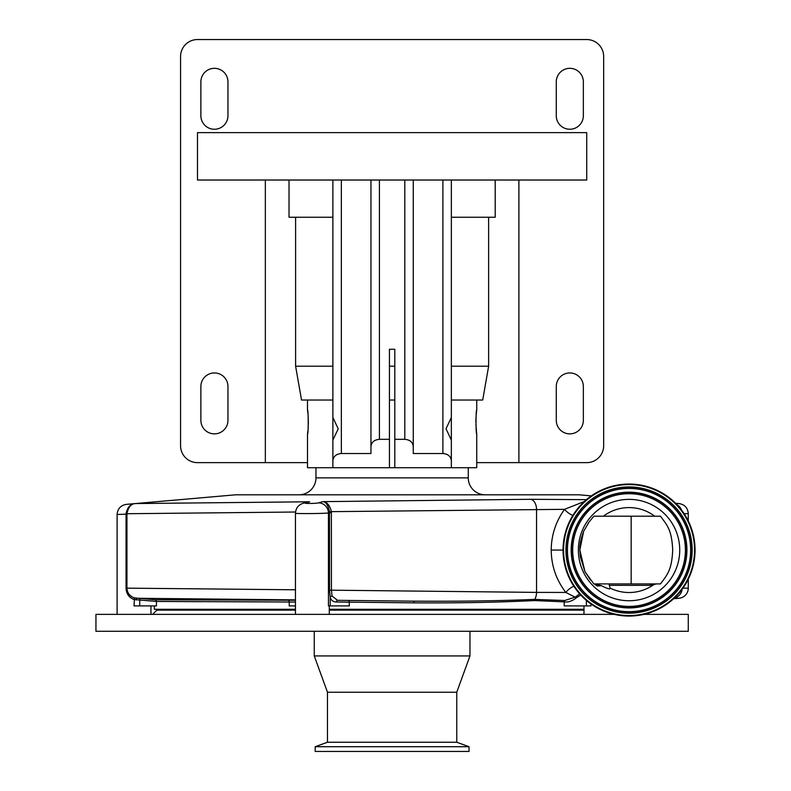 <?xml version="1.0" encoding="UTF-8"?>
<svg xmlns="http://www.w3.org/2000/svg" width="791" height="791" viewBox="0 0 791 791"><rect width="100%" height="100%" fill="white"/><g stroke="black" fill="none" stroke-linecap="round" stroke-linejoin="round"><path stroke-width="1.19" d="M660.485 583.906L593.843 583.906L584.974 571.715L579.843 550.061L583.639 531.285L589.048 522.04L593.843 516.207L660.485 516.207C667.297 525.491 671.786 529.832 672.696 550.061C671.806 570.173 667.288 574.681 660.485 583.906L656.609 583.906L649.915 585.34L609.337 585.34M655.818 583.906A8.464 8.424 83.3 0 0 652.941 585.162A42.467 42.467 0 0 1 610.059 588.039C610.632 589.661 607.745 588.88 601.397 585.686L597.294 586.032L594.298 583.906M154.334 605.906L154.334 609.288L295.439 609.288M329.283 609.288L583.985 609.288M580.772 595.069L576.352 597.778C572.209 601.111 568.165 602.465 564.201 601.862L534.469 600.567C498.548 602.366 458.345 603.128 413.871 602.851L336.531 602.01C333.08 601.911 330.964 600.26 330.203 597.076L329.511 590.165L329.471 511.797L331.38 511.648L331.429 590.165L332.072 596.088L337.549 600.329L414.019 601.16C458.612 601.467 498.834 600.883 534.706 599.4L564.764 600.517L575.393 597.007L579.684 593.863M295.439 602.04L156.44 601.447L134.025 599.538C128.933 597.492 126.273 593.695 126.056 588.148L126.056 514.17L117.108 514.486L117.108 614.37M591.342 495.878L578.992 494.8L235.708 494.8L126.372 504.361L135.765 503.551L309.657 501.781L305.583 502.928C302.488 503.679 316.212 503.62 318.506 502.858L322.827 501.642L530.563 499.299L586.438 499.655M675.583 503.254L679.014 503.551L675.89 503.551M134.154 503.689L132.473 503.837M129.417 504.104L128.112 504.213M127.618 504.262L126.372 504.361C120.677 505.35 117.592 508.722 117.108 514.486L125.996 514.18M682.959 588.138L688.279 588.138A10.154 10.154 0 0 1 679.014 598.253L674.14 598.253M150.952 605.906L150.952 614.37M331.429 512.677L328.453 512.973C323.727 513.626 294.381 513.834 295.439 513.221L295.439 614.37M329.283 605.906L329.283 614.37M583.985 605.906L583.985 614.37M695.052 550.061A65.999 65.999 0 0 0 629.053 484.052A65.999 65.999 0 0 0 563.044 550.061A65.999 65.999 0 0 0 629.053 616.06A65.999 65.999 0 0 0 695.052 550.061M572.842 515.455A10.154 4.469 36.3 0 1 564.566 509.335L331.38 511.648C329.758 505.133 326.91 501.791 322.827 501.642C325.951 501.87 328.166 505.251 329.471 511.797M315.955 467.718L315.955 477.873L468.272 477.873L468.272 467.718M389.429 467.718L394.798 467.718L394.798 349.256L389.429 349.256L389.429 467.718L307.491 467.718L307.491 434.121C308.441 434.872 308.441 409.204 307.491 409.936L307.926 413.456M315.955 477.873A16.927 16.927 0 0 1 299.038 494.8M468.272 477.873A16.927 16.927 0 0 0 485.199 494.8M582.591 614.37L583.985 614.31M614.202 614.37L95.948 614.37L95.948 631.287L688.279 631.287L688.279 614.37L643.904 614.37M314.264 655.947L327.464 692.214L456.763 692.214L469.963 655.947L314.264 655.947L314.264 631.287M456.763 692.214L456.763 742.245L327.464 742.245L315.194 746.714L315.194 751.45L469.033 751.45L469.033 746.714L315.194 746.714M601.397 585.686L594.901 583.906M569.817 433.873A13.536 13.536 0 0 0 583.353 420.337L583.353 386.492A13.536 13.536 0 0 0 569.817 372.947A13.536 13.536 0 0 0 556.281 386.492L556.281 420.337A13.536 13.536 0 0 0 569.817 433.873M569.817 129.249A13.536 13.536 0 0 0 583.353 115.704L583.353 81.859A13.536 13.536 0 0 0 569.817 68.323A13.536 13.536 0 0 0 556.281 81.859L556.281 115.704A13.536 13.536 0 0 0 569.817 129.249M214.41 129.249A13.536 13.536 0 0 0 227.956 115.704L227.956 81.859A13.536 13.536 0 0 0 214.41 68.323A13.536 13.536 0 0 0 200.874 81.859L200.874 115.704A13.536 13.536 0 0 0 214.41 129.249M214.41 433.873A13.536 13.536 0 0 0 227.956 420.337L227.956 386.492A13.536 13.536 0 0 0 214.41 372.947A13.536 13.536 0 0 0 200.874 386.492L200.874 420.337A13.536 13.536 0 0 0 214.41 433.873M332.882 440.884L332.882 416.709M451.345 417.47L451.345 440.122L446.025 428.791L451.345 417.47L451.345 180.022M586.734 180.022L197.493 180.022L197.493 132.631L586.734 132.631L586.734 180.022M476.133 415.315L476.736 409.936C475.796 409.184 475.796 434.862 476.736 434.121L475.905 424.51M475.866 422.028L475.895 419.665M475.935 418.518L475.994 417.332M308.095 415.315L308.233 417.332M308.292 418.518L308.332 424.49M308.233 426.665L308.104 428.643M307.926 430.561L307.491 434.121M332.882 400.028L307.491 400.028L307.491 409.936M451.345 400.028L476.736 400.028L476.736 409.936M476.736 434.121L476.736 467.718L394.798 467.718M389.429 400.028L394.798 400.028M476.736 400.028L482.708 400.028L488.63 366.193L451.345 366.193M332.882 217.248L295.607 217.248L295.607 366.193L301.529 400.028L307.491 400.028M518.896 180.022L518.896 462.646L586.734 462.646A16.927 16.927 0 0 0 603.662 445.719L603.662 56.477A16.927 16.927 0 0 0 586.734 39.55L197.493 39.55A16.927 16.927 0 0 0 180.566 56.477L180.566 445.719A16.927 16.927 0 0 0 197.493 462.646L265.341 462.646L265.341 180.022M518.896 462.646L476.736 462.646M307.491 462.646L265.341 462.646M495.206 180.022L495.206 217.248L488.63 217.248L488.63 366.193M289.022 180.022L289.022 217.248L295.607 217.248M389.429 439.321L379.423 439.321C374.321 439.776 371.503 442.139 370.959 446.421L370.959 453.52L341.346 453.52C336.244 453.975 333.416 456.338 332.882 460.619L332.882 467.718M451.345 467.718L451.345 440.122M451.345 460.619C450.811 456.338 447.993 453.975 442.891 453.52L413.268 453.52L413.268 180.022M413.268 453.52L413.268 446.421C412.734 442.139 409.916 439.776 404.804 439.321L394.798 439.321M370.959 446.421L370.959 180.022M332.882 460.619L332.882 440.122L338.212 428.801L332.882 417.47L332.882 180.022M394.798 366.193L389.429 366.193M332.882 366.193L295.607 366.193M488.63 217.248L451.345 217.248M631.159 583.906L631.159 516.207M588.267 523.088L589.048 522.04M590.57 580.129L584.954 571.656A8.464 1.453 153.4 0 1 584.974 571.715M595.435 584.776A8.464 8.444 90 0 1 597.294 586.032M654.068 583.906A8.464 7.445 90 0 0 649.915 585.34M303.457 503.185L303.161 503.274A10.154 9.621 74.2 0 1 305.583 502.928M126.946 514.17L126.056 513.735C127.44 507.011 130.673 503.61 135.765 503.551C131.336 503.521 128.399 506.893 126.946 513.666L126.946 588.148C127.292 593.072 129.803 596.325 134.49 597.907L154.917 599.766L295.439 600.24M295.439 599.875L136.398 598.263L136.25 599.944M134.49 597.907L134.025 605.906L156.44 605.906L156.44 601.447L201.705 601.684M349.068 600.804L349.345 605.906L330.203 605.906L330.203 597.076A1.691 0.939 167.4 0 1 332.072 596.088M336.531 602.01A1.691 0.979 94.8 0 1 337.549 600.329L414.019 601.16L413.871 602.851M576.352 597.778L565.842 592.459C556.241 579.951 551.367 565.812 551.218 550.061L563.044 550.061M295.626 512.014L126.056 513.735M584.322 501.514L564.566 509.335C555.796 521.496 551.347 535.072 551.218 550.061M303.002 503.323A10.154 9.621 74.2 0 1 303.161 503.274C298.385 504.866 295.814 508.178 295.439 513.221M330.203 605.906L328.453 605.906L328.453 512.973A10.154 9.621 -105.8 0 0 318.506 502.858M573.821 586.2A10.154 4.617 -38 0 0 565.842 592.459L536.545 592.39A10.154 6.476 90.7 0 1 534.706 599.4A1.691 1.009 87 0 0 534.469 600.567M590.966 603.968L590.966 605.906L564.201 605.906L564.201 601.862A1.691 1.216 96.9 0 1 564.764 600.517M295.439 605.906L289.239 605.906L289.239 602.159A1.691 0.732 -89.7 0 0 288.577 600.478M329.511 590.165L536.545 592.39L536.545 509.414A10.154 6.476 89.3 0 0 530.563 499.299M126.056 588.148L295.597 589.789M654.701 516.207A42.467 42.467 0 0 0 603.404 516.207M629.053 600.745A50.683 50.683 0 0 1 578.359 550.061A50.683 50.683 0 0 1 629.053 499.368A50.683 50.683 0 0 1 679.736 550.061A50.683 50.683 0 0 1 629.053 600.745M629.053 484.557A65.495 65.495 0 0 1 694.547 550.061A65.495 65.495 0 0 1 629.053 615.556A65.495 65.495 0 0 1 563.558 550.061A65.495 65.495 0 0 1 629.053 484.557M583.985 610.138L329.283 610.138M295.439 610.138L156.875 610.138L152.643 614.37M442.891 453.52L442.891 180.022M404.804 439.321L404.804 180.022M379.423 439.321L379.423 180.022M341.346 453.52L341.346 180.022M655.917 583.906A8.464 8.424 82.1 0 0 653.129 585.152M154.917 599.766A1.691 1.681 -89.7 0 1 156.44 601.447M139.819 598.56L139.671 605.906M681.516 510.017A10.154 9.937 -90 0 0 677.096 504.806M688.279 520.943L688.279 513.666L684.116 513.666M586.398 600.428L586.398 605.906M674.347 598.065A10.154 9.937 -90 0 0 682.119 589.295M629.053 493.703A56.359 56.359 0 0 1 685.402 550.061A56.359 56.359 0 0 1 629.053 606.41A56.359 56.359 0 0 1 572.694 550.061A56.359 56.359 0 0 1 629.053 493.703M629.053 492.447A57.605 57.605 0 0 1 686.657 550.061A57.605 57.605 0 0 1 629.053 607.666A57.605 57.605 0 0 1 571.438 550.061A57.605 57.605 0 0 1 629.053 492.447M629.053 492.19A57.862 57.862 0 0 1 686.914 550.061A57.862 57.862 0 0 1 629.053 607.923A57.862 57.862 0 0 1 571.181 550.061A57.862 57.862 0 0 1 629.053 492.19M629.053 611.67A61.619 61.619 0 0 1 567.434 550.061A61.619 61.619 0 0 1 629.053 488.442A61.619 61.619 0 0 1 690.662 550.061A61.619 61.619 0 0 1 629.053 611.67M629.053 611.927A61.876 61.876 0 0 1 567.177 550.061A61.876 61.876 0 0 1 629.053 488.185A61.876 61.876 0 0 1 690.919 550.061A61.876 61.876 0 0 1 629.053 611.927M629.053 486.93A63.122 63.122 0 0 1 692.174 550.061A63.122 63.122 0 0 1 629.053 613.183A63.122 63.122 0 0 1 565.921 550.061A63.122 63.122 0 0 1 629.053 486.93M156.875 609.288L156.875 610.138M327.464 692.214L327.464 742.245M608.951 583.906L610.088 588.148M456.763 742.245L469.033 746.714M469.963 631.287L469.963 655.947M595.287 584.737L594.348 583.906M688.279 513.666C687.794 507.911 684.709 504.539 679.014 503.551M673.635 598.728L679.014 598.253M584.954 571.656L580.297 556.607C579.922 548.608 578.478 545.968 583.629 531.334L588.662 522.584M688.279 588.138L688.279 579.17"/></g></svg>
